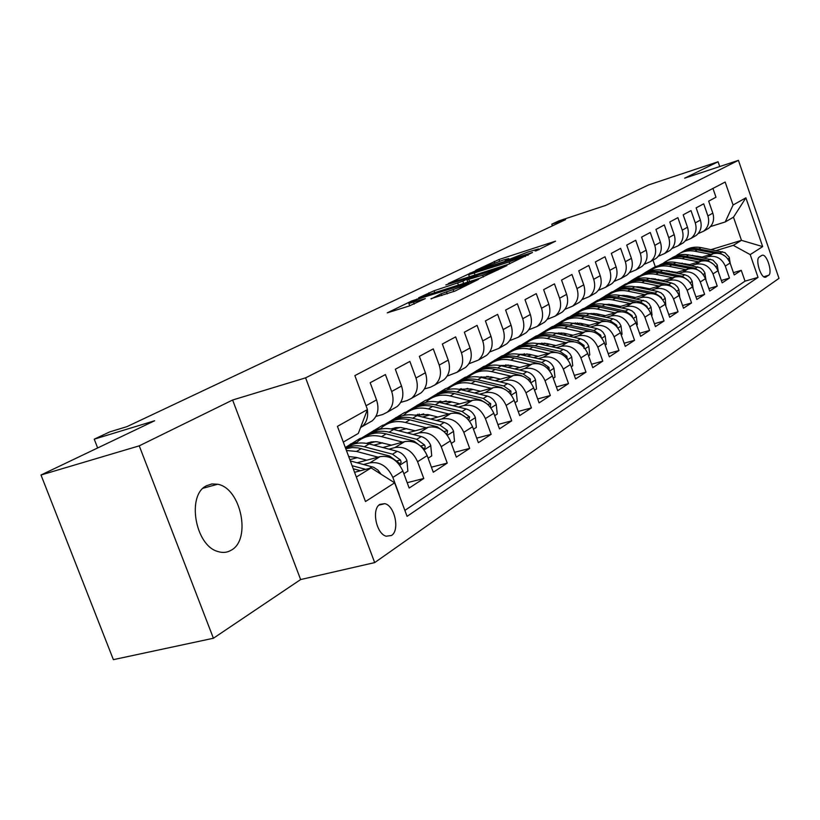 <?xml version="1.0" encoding="UTF-8"?>
<svg xmlns="http://www.w3.org/2000/svg" width="820" height="820" viewBox="0 0 820 820"><rect width="100%" height="100%" fill="white"/><g stroke="black" fill="none" stroke-linecap="round" stroke-linejoin="round"><path stroke-width="1.23" d="M536.218 250.817L555.56 241.172L499.001 259.53L475.672 270.323L502.947 260.124L508.779 258.566L505.233 260.637L506.258 260.504L527.66 252.119L538.545 248.942L535.122 250.971L536.218 250.817M231.271 550.169C251.586 539.416 240.895 488.084 217.669 484.251L211.96 483.943L206.63 485.696C186.468 494.706 195.006 545.587 217.853 551.511C222.712 553.059 227.181 552.618 231.271 550.169M391.478 535.491C400.016 530.489 394.789 505.673 384.805 503.654L379.896 504.372C371.347 508.974 376.206 533.81 386.159 536.208L391.478 535.491M430.992 298.695L455.11 291.018L478.542 279.374L411.712 300.96L387.245 312.871L409.231 305.973L425.324 298.572L408.872 303.462C409.211 302.601 414.315 300.479 424.207 297.096L468.589 283.187C468.251 284.068 463.115 286.2 453.152 289.593L441.119 293.765L431.094 298.972M719.745 166.552L718.094 161.765L648.651 184.9L605.795 205.369L558.666 220.969L551.778 224.198L565.554 219.647L127.018 426.615L109.644 431.935L94.238 439.171L97.641 447.956M139.246 445.844L213.405 638.247L300.622 579.555L232.613 400.016L139.246 445.844L41 475.005L154.621 420.762L94.238 439.171M232.613 400.016L305.593 377.846L738.43 160.351L779 278.349L374.678 562.602L305.593 377.846M718.094 161.765L684.659 178.176L738.43 160.351M508.513 264.245L532.498 252.478L474.985 271.061L448.294 283.525L508.513 264.245M506.914 265.588L479.956 278.246L418.651 297.773L434.046 290.752L462.849 281.198L469.501 277.837L445.834 284.93L506.914 265.588M213.405 638.247L113.375 659.649L41 475.005M363.68 464.489L369.84 462.859C379.947 461.414 387.614 466.283 392.852 477.435L402.876 471.059L409.17 488.054L423.776 478.48L407.191 482.703M388.987 449.145L394.994 447.535C404.957 446.08 412.481 450.805 417.585 461.711L427.169 455.623L433.288 472.248L447.238 463.095L431.422 467.185M413.167 434.487L419.02 432.898C428.829 431.422 436.23 436.025 441.211 446.685L450.364 440.873L456.33 457.14L469.675 448.396L454.577 452.343M436.281 420.476L441.99 418.907C451.666 417.421 458.933 421.89 463.792 432.324L472.556 426.759L478.367 442.687L491.139 434.313L476.707 438.136M458.4 407.058L463.987 405.51C473.519 404.014 480.663 408.37 485.409 418.589L493.804 413.249L499.472 428.86L511.711 420.834L497.894 424.524M479.597 394.194L485.05 392.678C494.45 391.171 501.471 395.414 506.114 405.418L514.16 400.314L519.695 415.596L531.422 407.909L518.199 411.476M499.913 381.874L505.253 380.367C514.519 378.85 521.428 383.001 525.968 392.8L533.687 387.901L539.088 402.886L550.343 395.506L537.674 398.95M519.419 370.035L524.646 368.559C533.779 367.042 540.575 371.081 545.023 380.695L552.424 375.98L557.702 390.679L568.516 383.586L556.36 386.927M538.156 358.668L543.27 357.212C552.28 355.685 558.963 359.642 563.309 369.061L570.433 364.531L575.589 378.953L585.992 372.136L574.307 375.365M556.165 347.741L561.167 346.296C570.064 344.779 576.634 348.643 580.898 357.879L587.745 353.533L592.788 367.678L602.792 361.118L591.568 364.254M573.498 337.225L578.397 335.81C587.161 334.283 593.639 338.055 597.811 347.127L604.401 342.934L609.332 356.833L618.967 350.519L608.173 353.553M590.174 327.108L594.982 325.704C603.633 324.187 609.998 327.877 614.098 336.774L620.443 332.736L625.27 346.378L634.547 340.3L624.153 343.242M606.246 317.35L610.951 315.977C619.489 314.449 625.762 318.068 629.78 326.801L635.889 322.916L640.625 336.313L649.573 330.45L639.559 333.299M621.745 307.951L626.357 306.588C634.782 305.071 640.963 308.607 644.899 317.186L650.793 313.445L655.436 326.606L664.067 320.948L654.411 323.715M636.689 298.88L641.22 297.537C649.532 296.02 655.621 299.484 659.485 307.92L665.174 304.302L669.714 317.248L678.048 311.784L668.741 314.47M651.121 290.126L655.559 288.794C663.769 287.287 669.766 290.68 673.558 298.972L679.052 295.477L683.511 308.207L691.557 302.928L682.578 305.532M665.051 281.66L669.417 280.358C677.515 278.851 683.429 282.172 687.15 290.321L692.459 286.949L696.836 299.464L704.616 294.37L695.934 296.891M678.519 273.49L682.814 272.199C690.809 270.702 696.631 273.952 700.29 281.967L705.425 278.708L709.71 291.028L717.233 286.088L708.849 288.548M691.547 265.577L695.76 264.306C703.652 262.81 709.402 266.008 713 273.89L717.961 270.733L722.174 282.859L729.451 278.082L725.29 266.08C721.754 258.32 716.085 255.184 708.285 256.67L704.154 257.931M721.344 280.471L729.451 278.082M712.949 188.436L715.983 197.22L708.664 201.146L712.826 213.159C714.609 219.391 713.216 224.444 708.613 228.339L706.082 229.784M698.117 233.618L703.673 231.168C708.285 227.253 709.7 222.169 707.896 215.906L703.703 203.811L696.129 207.87L700.372 220.078C702.197 226.402 700.782 231.537 696.139 235.473L693.576 236.939M685.294 240.916L691.034 238.394C695.698 234.438 697.113 229.272 695.278 222.907L691.004 210.617L683.183 214.82L687.498 227.222C689.364 233.649 687.949 238.866 683.245 242.853L680.651 244.339M672.031 248.45L677.966 245.877C682.691 241.859 684.105 236.621 682.23 230.153L677.884 217.659L669.786 222.005L674.194 234.612C676.09 241.152 674.665 246.441 669.919 250.479L667.285 251.986M658.316 256.25L664.456 253.605C669.233 249.536 670.657 244.216 668.741 237.646L664.303 224.946L655.938 229.436L660.428 242.259C662.365 248.901 660.93 254.272 656.123 258.372L653.468 259.889M644.12 264.327L650.475 261.6C655.303 257.48 656.738 252.078 654.78 245.395L650.26 232.48L641.588 237.123L646.17 250.172C648.149 256.937 646.713 262.39 641.845 266.541L639.159 268.079M629.422 272.681L635.992 269.893C640.881 265.711 642.326 260.227 640.328 253.421L635.715 240.28L626.726 245.098L631.41 258.372C633.429 265.249 631.984 270.795 627.064 274.997L624.338 276.555M614.18 281.342L620.996 278.472C625.937 274.239 627.392 268.663 625.352 261.734L620.637 248.368L611.33 253.359L616.097 266.879C618.167 273.87 616.712 279.497 611.74 283.771L608.983 285.35M598.374 290.321L605.447 287.369C610.449 283.074 611.904 277.406 609.824 270.364L605.006 256.752L595.351 261.939L600.22 275.694C602.341 282.808 600.886 288.537 595.843 292.863L593.055 294.462M581.974 299.638L589.324 296.594C594.377 292.238 595.843 286.477 593.711 279.312L588.791 265.454L578.766 270.825L583.748 284.837C585.91 292.094 584.445 297.906 579.351 302.303L576.532 303.912M564.939 309.304L572.575 306.178C577.7 301.76 579.166 295.907 576.983 288.599L571.95 274.485L561.536 280.071L566.63 294.349C568.844 301.729 567.378 307.643 562.223 312.102L559.363 313.732M547.237 319.349L555.191 316.13C560.367 311.651 561.833 305.686 559.599 298.255L554.463 283.874L543.639 289.675L548.846 304.22C551.112 311.754 549.636 317.77 544.418 322.28L541.528 323.941M528.828 329.804L537.11 326.473C542.348 321.932 543.824 315.864 541.528 308.289L536.27 293.621L525.005 299.669L530.335 314.501C532.662 322.168 531.186 328.297 525.907 332.879L522.976 334.56M509.661 340.669L518.291 337.235C523.601 332.623 525.077 326.462 522.719 318.724L517.348 303.779L505.612 310.073L511.075 325.202C513.453 333.022 511.977 339.255 506.637 343.908L503.664 345.609M489.694 351.985L498.714 348.438C504.074 343.764 505.55 337.481 503.142 329.599L497.637 314.357L485.409 320.917L490.995 336.343C493.445 344.328 491.969 350.673 486.567 355.388L483.554 357.11M468.886 363.783L478.296 360.123C483.728 355.378 485.204 348.982 482.734 340.935L477.086 325.376L464.335 332.213L470.065 347.967C472.576 356.116 471.1 362.573 465.637 367.37L462.582 369.113M447.156 376.093L457.006 372.3C462.5 367.483 463.976 360.964 461.445 352.754L455.654 336.877L442.349 344.01L448.222 360.103C450.795 368.416 449.329 375.006 443.794 379.865L440.709 381.628M424.463 388.936L430.377 387.245L434.784 385.021C440.34 380.121 441.816 373.489 439.212 365.105L433.278 348.879L419.368 356.341L425.395 372.772C428.05 381.269 426.574 387.983 420.978 392.923L417.851 394.707M400.744 402.364L407.099 400.549L411.568 398.305C417.185 393.333 418.661 386.568 415.976 378.01L409.887 361.425L395.332 369.236L401.523 386.035C404.25 394.707 402.784 401.554 397.126 406.566L393.959 408.38M375.909 416.406L382.755 414.479L387.276 412.204C392.964 407.15 394.43 400.252 391.663 391.499L385.41 374.555L370.179 382.725L376.534 399.904C379.352 408.78 377.887 415.76 372.167 420.855L368.959 422.689M402.876 471.059C397.7 459.999 390.094 455.192 380.039 456.648L357.171 462.746M427.169 455.623C422.115 444.809 414.633 440.135 404.731 441.601L382.796 447.525M349.453 456.525L348.756 456.719M357.264 457.673L349.853 459.671M450.364 440.873C445.434 430.295 438.085 425.744 428.327 427.23L407.253 432.981M375.447 441.652L370.209 443.087M382.53 442.81L373.838 445.178M472.556 426.759C467.738 416.416 460.522 411.988 450.897 413.475L430.643 419.061M400.16 427.456L393.795 429.208M364.254 437.347L359.795 438.577L345.322 447.515M406.658 428.604L398.715 430.787M356.885 442.267L350.396 444.04M493.804 413.249C489.089 403.122 481.996 398.807 472.515 400.314L453.019 405.726M423.735 413.874L417.216 415.689M386.917 424.114L382.591 425.313L361.456 438.116M429.741 414.992L422.474 417.011M380.623 428.604L373.592 430.551M514.16 400.314C509.558 390.392 502.578 386.179 493.23 387.686L474.452 392.954M446.244 400.867L440.176 402.569M408.534 411.445L404.485 412.583L384.242 424.852M451.84 401.954L445.209 403.809M403.409 415.494L395.834 417.616M533.687 387.901C529.177 378.174 522.319 374.074 513.105 375.58L494.993 380.705M467.769 388.403L462.152 389.992M429.649 399.176L425.498 400.355L406.105 412.122M473.017 389.449L466.98 391.15M421.49 403.973L417.195 405.183M552.424 375.98C548.016 366.448 541.272 362.44 532.18 363.957L514.704 368.938M488.392 376.431L483.216 377.907M450.118 387.337L445.711 388.598L427.107 399.893M493.332 377.446L487.838 379.004M441.693 392.114L437.716 393.241M570.433 364.531C566.118 355.183 559.476 351.278 550.507 352.795L533.635 357.633M508.164 364.941L503.408 366.304M469.901 375.919L465.145 377.282L447.3 388.147M512.838 365.915L507.846 367.339M461.486 380.603L457.457 381.761M587.745 353.533C583.512 344.359 576.983 340.536 568.137 342.053L551.829 346.768M527.137 353.902L522.791 355.152M488.986 364.92L483.861 366.396L466.713 376.831M531.575 354.824L527.055 356.126M480.694 369.482L476.461 370.702M604.401 342.934C600.26 333.935 593.823 330.204 585.101 331.721L569.326 336.303M545.372 343.272L541.405 344.42M507.395 354.312L501.891 355.911L485.409 365.945M549.584 344.164L545.505 345.343M498.611 358.945L494.757 360.062M620.443 332.736C616.374 323.91 610.039 320.251 601.439 321.768L586.167 326.237M562.899 333.043L559.301 334.088M525.169 344.072L519.265 345.794L503.418 355.46M566.928 333.894L563.248 334.96M516.21 348.684L512.387 349.802M635.889 322.916C631.912 314.234 625.67 310.657 617.183 312.174L602.393 316.53M579.771 323.183L576.521 324.136M540.329 334.775L536.034 336.046L520.782 345.353M583.614 323.992L580.324 324.966M533.174 338.793L529.402 339.9M650.793 313.445C646.888 304.917 640.748 301.411 632.364 302.928L618.034 307.172M596.017 313.681L593.106 314.542M555.96 325.519L552.219 326.627L537.53 335.606M599.707 314.449L596.765 315.321M549.523 329.261L545.812 330.357M665.174 304.302C661.34 295.928 655.282 292.494 647.011 294.001L633.112 298.131M611.669 304.507L609.075 305.276M571.489 316.448L567.85 317.535L553.695 326.186M615.215 305.245L612.601 306.024M565.482 320.005L561.669 321.132M679.052 295.477C675.29 287.246 669.325 283.874 661.166 285.391L647.667 289.419M626.767 295.661L624.481 296.338M586.669 307.633L582.958 308.74L569.316 317.094M630.18 296.358L627.884 297.045M580.683 311.118L576.983 312.225M692.459 286.949C688.769 278.851 682.886 275.561 674.829 277.058L661.73 280.993M641.342 287.103L639.344 287.707M601.255 299.136L597.575 300.243L584.404 308.31M644.633 287.779L642.624 288.384M595.351 302.539L591.784 303.605M705.425 278.708C701.797 270.743 695.995 267.515 688.041 269.011L675.311 272.845M655.416 278.841L653.683 279.364M615.215 290.957L611.71 292.012L599 299.812M658.593 279.487L656.851 280.01M609.711 294.185L606.113 295.272M717.961 270.733C714.394 262.902 708.675 259.735 700.823 261.221L688.441 264.973M669.028 270.846L667.541 271.297M628.909 282.992L625.393 284.058L613.114 291.592M672.092 271.461L670.606 271.912M623.712 286.077L619.971 287.205M761.749 255.43L759.279 257.049C755.066 259.14 760.642 277.929 765.285 277.283L768.596 275.315C772.737 273.091 767.141 254.477 762.538 255.174L761.749 255.43M356.331 477.025L371.142 467.923L394.635 482.826L407.068 516.354L758.039 277.365L750.197 254.61L733.316 245.354L716.352 250.52M394.635 482.826L365.484 501.543L337.43 426.369L367.452 409.569L354.855 375.611L725.157 182.05L733.08 205L745.892 197.835L762.672 246.605L750.197 254.61M685.141 263.702L683.9 264.071M637.335 278.205L633.399 279.394L638.647 276.34L642.08 275.305M404.865 510.409L745.021 281.168L741.27 270.333L734.228 274.956L730.097 263.025C726.582 255.317 720.944 252.201 713.185 253.687L701.151 257.347M682.178 263.117L680.938 263.497M367.114 408.657L359.601 388.403M713 273.89L717.233 286.088M700.29 281.967L704.616 294.37M687.15 290.321L691.557 302.928M673.558 298.972L678.048 311.784M659.485 307.92L664.067 320.948M644.899 317.186L649.573 330.45M629.78 326.801L634.547 340.3M614.098 336.774L618.967 350.519M597.811 347.127L602.792 361.118M580.898 357.879L585.992 372.136M563.309 369.061L568.516 383.586M545.023 380.695L550.343 395.506M525.968 392.8L531.422 407.909M506.114 405.418L511.711 420.834M485.409 418.589L491.139 434.313M463.792 432.324L469.675 448.396M441.211 446.685L447.238 463.095M417.585 461.711L423.776 478.48M392.852 477.435L399.207 494.583M371.142 467.923L354.568 472.299M697.779 256.178L696.754 256.496M650.557 270.569L646.406 271.83L655.272 266.674L658.737 265.618M733.316 245.354L741.475 240.342L733.48 217.197L725.228 221.953L733.08 205M691.772 255.522L692.623 255.266M711.309 249.557L741.475 240.342L762.672 246.605M710.52 226.556L725.228 221.953M300.622 579.555L374.678 562.602M551.778 224.198L552.372 225.869M655.272 266.674L652.986 260.165M367.452 409.569L358.309 433.442L343.303 442.093M633.399 279.394L626.787 283.638M646.406 271.83L640.02 275.92M646.519 272.148L649.86 271.123M733.428 272.65L741.27 270.333M745.021 281.168L758.039 277.365M633.511 279.722L636.566 278.79M620.084 287.533L622.862 286.692M606.226 295.6L608.747 294.841M591.907 303.943L594.223 303.246M577.106 312.563L579.289 311.907M561.792 321.481L563.996 320.825M545.946 330.706L548.426 329.968M529.525 340.259L531.832 339.582M512.52 350.16L514.796 349.505M494.89 360.431L497.258 359.744M476.594 371.081L478.921 370.414M457.601 382.14L460.256 381.382M437.859 393.631L440.401 392.913M417.339 405.582L419.748 404.906M395.988 418.015L398.643 417.277M373.746 430.971L380.019 429.229M350.56 444.471L356.218 442.913M367.35 409.826C368.405 417.134 366.571 422.771 361.856 426.748L360.523 427.661M733.48 217.197L745.892 197.835M527.619 254.651L475.969 271.143L468.661 274.7L509.138 261.959L527.619 254.651L527.854 255.307M482.683 275.141C492.195 271.891 497.156 269.852 497.545 269.011L478.767 274.761L467.441 279.722L482.683 275.141L483.359 277.027M730.271 263.538L729.164 257.172L724.931 252.601L701.059 247.589C694.796 246.482 689.118 247.589 684.013 250.899M711.043 254.343L694.909 251.227C688.144 250.038 682.096 251.381 676.777 255.245L675.916 255.932M702.176 257.039L689.958 255.174M725.679 256.547L720.083 253.072L698.732 248.962C692.654 247.876 687.098 248.89 682.066 252.006M680.139 253.165C685.264 249.833 690.973 248.716 697.256 249.833L715.101 253.277M718.361 271.891L717.151 264.706L712.857 260.053L688.667 254.917C682.312 253.78 676.551 254.897 671.385 258.269M666.967 270.528L666.732 271.133M698.671 261.877L682.312 258.679C675.454 257.459 669.335 258.802 663.964 262.718L663.031 263.466M689.692 264.593L676.869 262.697M713.841 264.47L707.896 260.555L686.268 256.342C680.098 255.225 674.47 256.25 669.386 259.407M667.388 260.596C672.574 257.213 678.355 256.096 684.741 257.244L702.914 260.791M706.061 280.532L704.739 272.486L702.678 269.493L700.372 267.761L675.864 262.492C669.417 261.324 663.575 262.451 658.347 265.864M653.806 278.574L653.53 279.333M685.889 269.657L669.304 266.377C662.355 265.127 656.164 266.479 650.731 270.436L649.717 271.246M676.797 272.394L663.37 270.467M701.213 272.312L695.298 268.284L673.384 263.958C667.131 262.82 661.422 263.845 656.277 267.043M654.227 268.273C659.464 264.839 665.327 263.712 671.805 264.891L690.327 268.55M651.756 278.974L652.013 278.431M693.146 288.906L692.182 281.219L690.317 278.031L688.103 276.094L684.792 274.741L662.642 270.323C656.092 269.114 650.168 270.252 644.879 273.726M640.215 286.918L640.01 287.512M672.666 277.703L655.856 274.331C648.815 273.05 642.542 274.403 637.048 278.41L635.961 279.292M663.472 280.471L649.44 278.503M688.154 280.419L682.291 276.279L660.069 271.84C653.724 270.661 647.943 271.686 642.736 274.936M640.615 276.217C645.924 272.722 651.869 271.584 658.45 272.804L677.33 276.586M638.011 287.441L638.339 286.733M637.201 286.703L636.925 287.215M679.749 297.465L678.919 289.552L677.494 286.897L674.778 284.335L671.416 282.951L648.958 278.41C642.316 277.17 636.31 278.318 630.949 281.844M659.003 286.026L641.947 282.562C634.813 281.239 628.458 282.603 622.903 286.662L621.734 287.615M649.686 288.814L641.496 287.133L635.039 286.826M674.645 288.804L668.823 284.54L646.314 279.979C639.866 278.769 634.014 279.805 628.735 283.105M626.541 284.417C631.923 280.87 637.95 279.722 644.622 280.973L663.913 284.888M623.825 296.204L624.204 295.323M623.015 295.272L622.667 295.969M665.881 306.321L665.204 298.172L663.267 294.872L660.981 292.863L657.578 291.448L634.813 286.785C628.058 285.503 621.97 286.662 616.548 290.249M644.858 294.646L627.556 291.079C620.32 289.716 613.893 291.09 608.276 295.2L607.015 296.225M635.418 297.445L627.105 295.723L620.156 295.446C613.309 294.124 607.128 295.292 601.644 298.941M661.76 298.593L661.207 297.322L654.893 293.099L632.066 288.404C625.527 287.154 619.592 288.199 614.252 291.541M611.986 292.914C617.429 289.306 623.538 288.148 630.324 289.439L650.034 293.488M609.168 305.255L609.578 304.23M608.337 304.159L607.917 305.03M651.521 315.505L652.064 315.157L650.988 307.1L649.02 303.738L646.047 301.299L620.166 295.446L617.327 297.127C610.685 295.835 604.668 296.891 599.266 300.284M630.201 303.564L612.653 299.894C605.314 298.49 598.805 299.874 593.126 304.025L591.774 305.142M620.648 306.393L612.212 304.62L604.76 304.374M591.179 313.363L590.779 314.039M596.909 301.698C602.423 298.029 608.635 296.861 615.523 298.193L635.705 302.406M594.141 314.234L594.449 313.455M593.147 313.363L592.655 314.439M647.472 307.797L646.877 306.26L640.471 301.955L617.327 297.127M636.638 325.007L637.335 324.556L636.269 316.346L634.27 312.922L631.912 310.841L628.407 309.355L605.006 304.415C598.026 303.062 591.763 304.23 586.197 307.951M615.02 312.809L597.216 309.027C589.775 307.582 583.184 308.966 577.434 313.178L575.978 314.378M605.345 315.659L596.775 313.824L588.811 313.619M575.353 322.885L574.851 323.767M632.64 317.319L632.035 315.526L625.527 311.128L602.054 306.157C595.32 304.835 589.211 305.891 583.737 309.335M581.298 310.8C586.884 307.069 593.178 305.891 600.189 307.264L620.883 311.651M577.413 322.906L576.931 324.013M621.191 334.878L622.072 334.314L621.006 325.93L619.469 323.09L616.578 320.323L613.022 318.806L589.283 313.722C582.2 312.317 575.835 313.506 570.197 317.279M599.287 322.404L581.206 318.498C573.662 317.012 566.979 318.396 561.167 322.67L559.609 323.962M589.477 325.263L580.775 323.377L572.278 323.223M558.953 332.756L558.348 333.883M617.234 327.17L616.64 325.13L610.039 320.64L586.228 315.526C579.381 314.152 573.19 315.218 567.645 318.724M565.124 320.241C570.781 316.438 577.167 315.249 584.291 316.674L605.57 321.255M561.105 332.817L560.757 333.668M605.17 345.107L606.246 344.42L605.18 335.872L603.1 332.325L600.67 330.152L597.062 328.605L572.975 323.367C565.769 321.911 559.322 323.111 553.613 326.954M582.948 332.346L564.601 328.318C556.944 326.78 550.179 328.174 544.306 332.5L542.635 333.904M573.016 335.236L564.18 333.279L555.13 333.186M541.938 343.016L541.241 344.39M601.234 337.368L600.67 335.093L593.967 330.511L569.818 325.232C562.858 323.818 556.575 324.894 550.958 328.451M548.344 330.029C554.074 326.165 560.562 324.966 567.799 326.432L589.775 331.229M544.203 343.119L543.978 343.672M588.534 355.736L589.805 354.927L588.75 346.194L587.151 343.242L584.158 340.361L580.499 338.773L556.062 333.371C548.734 331.874 542.174 333.084 536.393 336.999M565.995 342.678L547.36 338.516C539.601 336.938 532.744 338.332 526.788 342.709L525.005 344.226M555.929 345.579L546.95 343.57L537.336 343.529M524.277 353.676L523.683 354.896M583.983 348.356L584.096 345.435L577.28 340.751L552.772 335.318C545.7 333.853 539.324 334.929 533.646 338.547M530.929 340.187C536.731 336.251 543.322 335.042 550.691 336.548L573.569 341.643M571.232 366.786L572.739 365.833L571.683 356.915L570.054 353.912L567.009 350.97L563.289 349.34L538.494 343.764C531.032 342.217 524.38 343.436 518.527 347.424M548.375 353.41L529.453 349.115C521.571 347.475 514.632 348.879 508.615 353.317L506.698 354.947M538.176 356.331L529.043 354.25L518.865 354.291M505.94 364.756L505.489 365.71M567.266 358.904L566.876 356.187L559.937 351.39L535.081 345.784C527.895 344.277 521.417 345.353 515.667 349.033M512.838 350.734C518.722 346.727 525.415 345.507 532.908 347.075L559.619 353.287M553.254 378.276L554.986 377.169L553.93 368.067C552.229 363.977 549.38 361.394 545.403 360.328L520.228 354.568C512.643 352.959 505.889 354.189 499.954 358.258M530.058 364.562L510.829 360.134C502.834 358.442 495.803 359.836 489.714 364.336L487.664 366.099M481.125 376.759L480.93 377.374M519.716 367.514L510.44 365.361L499.657 365.484M486.875 376.308L486.578 376.954M549.226 370.271L548.959 367.36L541.918 362.46L516.682 356.669C509.374 355.101 502.814 356.187 496.981 359.929M494.05 361.702C500.005 357.612 506.801 356.382 514.427 358.002L539.703 363.813L543.137 365.259M534.527 390.238L536.516 388.967L535.47 379.66C533.728 375.498 530.837 372.854 526.788 371.747L501.245 365.802C493.517 364.141 486.649 365.382 480.643 369.523M510.993 376.175L491.457 371.593C483.349 369.84 476.215 371.245 470.055 375.796L467.871 377.702M461.311 388.649L461.004 389.715M500.518 379.137L491.077 376.913L479.69 377.128M530.417 382.069L530.335 378.983L523.17 373.971L497.545 367.995C490.114 366.366 483.452 367.462 477.547 371.255M474.493 373.11C480.53 368.938 487.428 367.698 495.198 369.379L520.864 375.386L525.405 377.61M515.021 402.702L517.287 401.257L516.251 391.734C514.468 387.481 511.526 384.785 507.416 383.647L481.473 377.497C473.611 375.765 466.631 377.015 460.543 381.249M460.512 388.823L459.948 389.469M491.139 388.28L471.285 383.524C463.054 381.71 455.817 383.114 449.596 387.737L447.259 389.787M440.688 401.052L440.299 402.538M480.52 391.253L470.916 388.946L458.892 389.274M510.788 394.317L510.932 391.099L503.644 385.964L477.629 379.773C470.075 378.092 463.3 379.188 457.324 383.053M454.147 384.98C460.256 380.726 467.277 379.476 475.19 381.218L501.245 387.429L506.719 390.463M494.685 415.689L497.248 414.059L496.223 404.311C494.398 399.976 491.405 397.218 487.223 396.039L460.891 389.684C452.876 387.88 445.783 389.141 439.612 393.457M439.54 401.277L438.751 402.22M470.444 400.888L450.262 395.968C441.908 394.082 434.569 395.486 428.276 400.17L425.775 402.384M419.215 414.008L418.907 415.217M459.682 403.881L449.913 401.482L437.234 401.923M490.319 407.027L490.708 403.717L483.298 398.458L456.873 392.052C449.186 390.31 442.308 391.406 436.25 395.342M432.939 397.351C439.141 393.005 446.264 391.745 454.331 393.559L480.797 399.986L487.111 403.87M473.468 429.249L476.348 427.415L475.333 417.441C473.468 413.013 470.413 410.184 466.17 408.965L439.417 402.384C431.248 400.519 424.042 401.779 417.79 406.197M417.667 414.264L416.662 415.545M448.858 414.038L428.337 408.934C419.85 406.986 412.419 408.38 406.043 413.126L403.378 415.535M396.818 427.538L396.593 428.44M437.941 417.042L427.999 414.561L414.654 415.135M468.773 420.188L469.614 416.878L462.07 411.486L435.235 404.854C427.404 403.04 420.424 404.137 414.284 408.145M410.84 410.246C417.113 405.808 424.36 404.537 432.581 406.433L459.456 413.085L466.559 417.872M451.297 443.415L454.526 441.355L453.532 431.135C451.615 426.615 448.509 423.725 444.194 422.464L417.021 415.637C408.688 413.69 401.359 414.971 395.025 419.471M394.861 427.825L393.61 429.475C385.123 427.456 377.671 428.747 371.255 433.349M426.318 427.773L405.449 422.484C396.818 420.455 389.285 421.849 382.837 426.656L379.988 429.26M373.448 441.703L373.315 442.236M415.248 430.797L400.949 427.507L395.855 427.661L391.089 428.942M446.111 433.678L447.043 434.128L447.587 430.623L439.909 425.088L412.655 418.22C404.68 416.334 397.587 417.431 391.365 421.511M387.768 423.714C394.133 419.174 401.492 417.892 409.877 419.86L437.183 426.769L444.881 432.314M391.704 429.055L392.278 428.501M428.122 458.216L431.72 455.92L430.746 445.455C428.788 440.832 425.611 437.87 421.234 436.558L393.62 429.475L389.059 432.181C380.941 430.213 373.725 431.32 367.432 435.471M371.04 441.99L369.564 444.061M402.753 442.134L381.526 436.63C372.762 434.528 365.125 435.912 358.606 440.791L355.562 443.61M391.529 445.168L376.821 441.724L371.45 441.918L366.642 443.292M363.67 437.777C370.117 433.134 377.61 431.843 386.159 433.893L413.905 441.057L423.93 448.591L424.627 448.448L425.231 446.849L424.565 444.983L416.755 439.315L389.059 432.181M367.442 443.548L368.323 442.667M403.86 473.714L407.868 471.151L406.915 460.42C404.906 455.694 401.667 452.66 397.218 451.307L369.154 443.948C360.492 441.836 352.907 443.138 346.409 447.843M378.102 457.16L356.505 451.441L346.429 450.498M366.724 460.194L356.228 457.396L348.695 456.545M345.773 448.724L352.231 447.577L357.899 447.863L389.551 456.012L400.006 463.741L401.154 462.306L400.488 460.01L392.524 454.188L364.387 446.777C357.571 445.055 351.308 445.537 345.589 448.222M381.105 474.247L377.856 470.034L373.602 467.267L350.324 460.912M365.699 469.358L352.108 465.709M353.256 468.763L360.523 470.731M369.84 462.859L380.039 456.648M394.994 447.535L404.731 441.601M419.02 432.898L428.327 427.23M441.99 418.907L450.897 413.475M463.987 405.51L472.515 400.314M485.05 392.678L493.23 387.686M505.253 380.367L513.105 375.58M524.646 368.559L532.18 363.957M543.27 357.212L550.507 352.795M561.167 346.296L568.137 342.053M578.397 335.81L585.101 331.721M594.982 325.704L601.439 321.768M610.951 315.977L617.183 312.174M626.357 306.588L632.364 302.928M641.22 297.537L647.011 294.001M655.559 288.794L661.166 285.391M669.417 280.358L674.829 277.058M682.814 272.199L688.041 269.011M695.76 264.306L700.823 261.221M708.285 256.67L713.185 253.687M707.896 215.906L712.826 213.159M366.212 405.644L376.534 399.904M391.663 391.499L401.523 386.035M415.976 378.01L425.395 372.772M439.212 365.105L448.222 360.103M461.445 352.754L470.065 347.967M482.734 340.935L490.995 336.343M503.142 329.599L511.075 325.202M522.719 318.724L530.335 314.501M541.528 308.289L548.846 304.22M559.599 298.255L566.63 294.349M576.983 288.599L583.748 284.837M593.711 279.312L600.22 275.694M609.824 270.364L616.097 266.879M625.352 261.734L631.41 258.372M640.328 253.421L646.17 250.172M654.78 245.395L660.428 242.259M668.741 237.646L674.194 234.612M682.23 230.153L687.498 227.222M695.278 222.907L700.372 220.078M725.29 266.08L730.097 263.025M763.758 276.729L768.596 275.315M765.193 277.283L766.146 277.006M494.767 262.82L494.234 261.334M499.605 261.211L499.001 259.53M470.301 273.521L470.096 272.927M475.016 275.018L474.349 273.173M509.794 263.804L509.138 261.959M525.374 256.527L525.138 255.871M429.526 294.39L428.911 292.699M434.754 292.709L434.046 290.752M458.421 285.135L457.703 283.156M463.669 283.454L462.849 281.198M469.317 278.81L469.081 278.175M469.583 281.567L468.855 279.579M441.795 295.6L441.119 293.765M447.259 293.867L446.48 291.725M453.87 291.561L453.152 289.593M414.213 304.097L413.536 302.242M411.958 301.627L411.712 300.96M417.154 299.556L416.939 298.972M727.934 258.956L729.462 258.003M698.732 248.962L701.059 247.589M694.909 251.227L697.256 249.833M720.083 253.072L722.358 251.678M715.768 266.603L717.449 265.547M686.268 256.342L688.667 254.917M682.312 258.679L684.741 257.244M707.896 260.555L710.243 259.11M703.191 274.505L705.036 273.347M673.384 263.958L675.864 262.492M669.304 266.377L671.805 264.891M695.298 268.284L697.728 266.797M690.194 282.674L692.213 281.404M660.069 271.84L662.642 270.323M655.856 274.331L658.45 272.804M682.291 276.279L684.792 274.741M676.746 291.131L678.95 289.747M646.314 279.979L648.958 278.41M641.947 282.562L644.622 280.973M668.823 284.54L671.416 282.951M662.826 299.874L665.225 298.367M632.066 288.404L634.813 286.785M627.556 291.079L630.324 289.439M654.893 293.099L657.578 291.448M660.653 297.486L661.207 297.322M648.405 308.945L651.018 307.295M612.653 299.894L615.523 298.193M640.471 301.955L643.249 300.243M646.16 306.475L646.877 306.26M633.46 318.334L636.299 316.551M602.054 306.157L605.006 304.415M597.216 309.027L600.189 307.264M625.527 311.128L628.407 309.355M631.144 315.782L632.035 315.526M617.952 328.072L621.037 326.135M586.228 315.526L589.283 313.722M581.206 318.498L584.291 316.674M610.039 320.64L613.022 318.806M615.564 325.438L616.64 325.13M601.87 338.188L605.211 336.087M569.818 325.232L572.975 323.367M564.601 328.318L567.799 326.432M593.967 330.511L597.062 328.605M599.399 335.462L600.67 335.093M585.162 348.684L588.78 346.409M552.772 335.318L556.062 333.371M547.36 338.516L550.691 336.548M577.28 340.751L580.499 338.773M582.61 345.866L584.096 345.435M567.799 359.59L571.704 357.141M535.081 345.784L538.494 343.764M529.453 349.115L532.908 347.075M559.937 351.39L563.289 349.34M565.154 356.679L566.876 356.187M549.738 370.947L553.961 368.293M516.682 356.669L520.228 354.568M510.829 360.134L514.427 358.002M541.918 362.46L545.403 360.328M546.991 367.913L548.959 367.36M530.94 382.755L535.501 379.896M497.545 367.995L501.245 365.802M491.457 371.593L495.198 369.379M523.17 373.971L526.788 371.747M528.09 379.619L530.335 378.983M511.362 395.066L516.282 391.97M477.629 379.773L481.473 377.497M471.285 383.524L475.19 381.218M503.644 385.964L507.416 383.647M508.4 391.796L510.932 391.099M490.944 407.899L496.254 404.557M456.873 392.052L460.891 389.684M450.262 395.968L454.331 393.559M483.298 398.458L487.223 396.039M480.233 400.334L480.797 399.986M487.859 404.496L490.708 403.717M469.634 421.285L475.364 417.687M435.235 404.854L439.417 402.384M428.337 408.934L432.581 406.433M462.07 411.486L466.17 408.965M458.739 413.536L459.456 413.085M466.457 417.739L469.614 416.878M447.382 435.276L453.552 431.392M412.655 418.22L417.021 415.637M405.449 422.484L409.877 419.86M439.909 425.088L444.194 422.464M436.281 427.322L437.183 426.769M444.286 431.515L447.587 430.623M424.104 449.893L430.766 445.711M381.526 436.63L386.159 433.893M416.755 439.315L421.234 436.558M412.808 441.734L413.905 441.057M421.111 445.906L424.565 444.983M399.75 465.206L406.935 460.686M364.387 446.777L369.154 443.948M356.505 451.441L361.343 448.571M392.524 454.188L397.218 451.307M388.239 456.812L389.551 456.012M396.859 460.963L400.488 460.01M369.389 468.384L372.075 466.744M203.186 488.207L217.669 484.251M378.953 505.12L384.805 503.654M703.673 231.168L708.613 228.339M691.034 238.394L696.139 235.473M677.966 245.877L683.245 242.853M664.456 253.605L669.919 250.479M650.475 261.6L656.123 258.372M635.992 269.893L641.845 266.541M620.996 278.472L627.064 274.997M605.447 287.369L611.74 283.771M589.324 296.594L595.843 292.863M572.575 306.178L579.351 302.303M555.191 316.13L562.223 312.102M537.11 326.473L544.418 322.28M518.291 337.235L525.907 332.879M498.714 348.438L506.637 343.908M478.296 360.123L486.567 355.388M457.006 372.3L465.637 367.37M434.784 385.021L443.794 379.865M411.568 398.305L420.978 392.923M387.276 412.204L397.126 406.566M361.856 426.748L372.167 420.855M761.8 255.399L762.538 255.174M538.873 249.854L538.627 249.157M509.097 259.458L508.851 258.782M528.131 255.174L527.885 254.497M469.429 276.822L468.661 274.7M469.768 278.595L469.532 277.929M497.904 270.005L497.627 269.237M467.779 282.141L467.021 280.061M468.958 284.222L468.681 283.443M409.733 305.809L408.872 303.462"/></g></svg>

